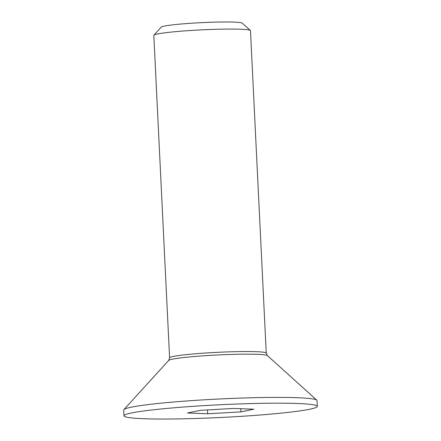 <?xml version="1.0" encoding="UTF-8"?>
<svg xmlns="http://www.w3.org/2000/svg" width="441" height="441" viewBox="0 0 441 441"><rect width="100%" height="100%" fill="white"/><g stroke="black" fill="none" stroke-linecap="round" stroke-linejoin="round"><path stroke-width="0.66" d="M157.586 33.968A48.389 3.186 -2.8 0 1 210.043 29.497A48.389 3.186 -2.8 0 1 250.361 30.462A48.389 3.186 -2.8 0 1 250.477 30.666L266.248 353.131A48.389 3.186 177.2 0 0 227.385 351.907A48.389 3.186 177.2 0 0 173.357 356.433A48.389 3.186 177.2 0 0 169.592 357.86L153.821 35.396A48.389 3.186 -2.8 0 1 153.915 35.181A48.389 3.186 -2.8 0 1 157.586 33.968M250.361 30.462L242.274 23.158A40.644 2.679 177.2 0 0 208.406 22.348A40.644 2.679 177.2 0 0 164.339 26.102A40.644 2.679 177.2 0 0 161.257 27.122L153.915 35.181M123.982 415.835L123.701 410.047A96.772 6.372 -2.8 0 1 123.893 409.617A96.772 6.372 -2.8 0 1 131.231 407.192A96.772 6.372 -2.8 0 1 236.144 398.256A96.772 6.372 -2.8 0 1 316.787 400.18A96.772 6.372 -2.8 0 1 317.018 400.593L317.3 406.376A96.772 6.372 -2.8 0 1 220.952 417.473A96.772 6.372 -2.8 0 1 123.982 415.835A96.772 6.372 -2.8 0 1 131.517 412.974A96.772 6.372 -2.8 0 1 239.568 403.928A96.772 6.372 -2.8 0 1 317.3 406.376M233.598 408.438L253.856 409.209L240.902 411.877L207.683 413.774L187.425 413.002L200.385 410.334L233.598 408.438M207.683 413.774L207.496 409.926M240.902 411.877L240.747 408.708M169.592 357.86L168.694 360.424A49.519 3.263 -2.8 0 1 172.448 359.183A49.519 3.263 -2.8 0 1 226.134 354.608A49.519 3.263 -2.8 0 1 267.4 355.595L266.248 353.131M168.694 360.424L123.893 409.617M267.4 355.595L316.787 400.18"/></g></svg>
